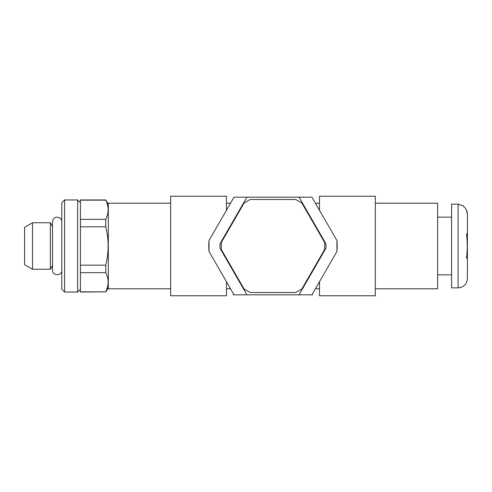 <?xml version="1.0" encoding="UTF-8"?>
<svg xmlns="http://www.w3.org/2000/svg" width="492" height="492" viewBox="0 0 492 492"><rect width="100%" height="100%" fill="white"/><g stroke="black" fill="none" stroke-linecap="round" stroke-linejoin="round"><path stroke-width="0.74" d="M226.468 281.719L226.468 295.766L170.65 295.766L170.65 196.234L226.468 196.234L226.468 210.281M209.026 251.517L209.026 240.483A64.188 64.188 0 0 0 209.026 251.517L234.038 294.837L233.442 294.837L233.442 293.804M319.493 210.281L319.493 196.234L375.304 196.234L375.304 295.766L319.493 295.766L319.493 281.719M336.928 240.483L336.928 251.517A64.188 64.188 0 0 0 336.928 240.483L311.916 197.163L234.038 197.163L209.026 240.483M375.304 203.208L437.634 203.208L437.634 288.792L375.304 288.792M319.493 203.208L315.409 203.208M234.038 294.837L312.512 294.837L312.512 293.804M246.929 197.163L219.998 243.804A53.025 53.025 0 0 0 219.998 248.196L246.929 294.837M311.916 294.837L336.928 251.517M299.025 294.837L325.956 248.196A53.025 53.025 0 0 0 325.956 243.804L299.025 197.163M170.65 203.208L108.32 203.208L108.32 288.792L170.65 288.792M230.545 203.208L226.468 203.208M458.095 287.863L451.588 287.863L451.588 204.137L458.095 204.137L463.679 206L463.679 206.609C466.102 208.571 467.345 211.099 467.4 214.198L467.4 233.909L466.533 233.909C467.486 241.966 467.486 250.028 466.533 258.091L467.4 258.091L467.4 278.558C466.846 284.21 463.747 287.31 458.095 287.863L458.095 204.137M466.447 210.004L467.4 214.198L467.4 228.755M466.533 258.091L467.4 258.091L467.4 233.909L466.533 233.909M437.634 217.163L451.588 217.163M108.32 204.42L105.743 199.955L80.417 199.955L80.417 265.182L105.743 265.182C108.935 252.464 108.935 239.678 105.743 226.818L80.417 226.818M80.417 202.741L77.625 199.955L77.625 292.045L64.6 292.045L64.6 199.955L61.807 202.741L61.807 289.259L64.6 292.045M80.417 276.805L80.417 292.045L105.743 291.842C108.935 285.446 108.935 279.05 105.743 272.66L80.417 272.66L80.417 276.805M80.417 219.34L105.743 219.34C108.935 212.981 108.935 206.585 105.743 200.158L80.417 200.158M107.527 287.07L105.743 291.842L80.417 291.842M80.417 265.182L80.417 272.66M105.743 265.182L105.743 272.66M105.743 219.34L105.743 226.818M24.6 227.304L24.6 264.696L32.503 269.259L32.503 222.741L24.6 227.304M52.509 225.053L52.509 226.468L50.356 222.741L50.356 269.259L32.503 269.259M221.388 249.665L244.007 288.847A51.721 51.721 0 0 0 250.354 292.512L295.6 292.512A51.721 51.721 0 0 0 301.947 288.847L324.566 249.665A51.721 51.721 0 0 0 324.566 242.335L301.947 203.153A51.721 51.721 0 0 0 295.6 199.488L250.354 199.488A51.721 51.721 0 0 0 244.007 203.153L221.388 242.335A51.721 51.721 0 0 0 221.388 249.665M319.493 288.792L315.409 288.792M230.545 288.792L226.468 288.792M437.634 274.837L451.588 274.837M80.417 289.259L77.625 292.045M108.32 287.58L105.743 292.045M50.356 222.741L32.503 222.741M52.509 270.182L52.509 265.532L50.356 269.259M61.807 221.812C62.072 217.261 55.264 215.391 53.161 219.438L52.509 221.812L52.509 270.188C52.22 276.184 62.097 276.19 61.807 270.188M77.625 199.955L64.6 199.955"/></g></svg>
